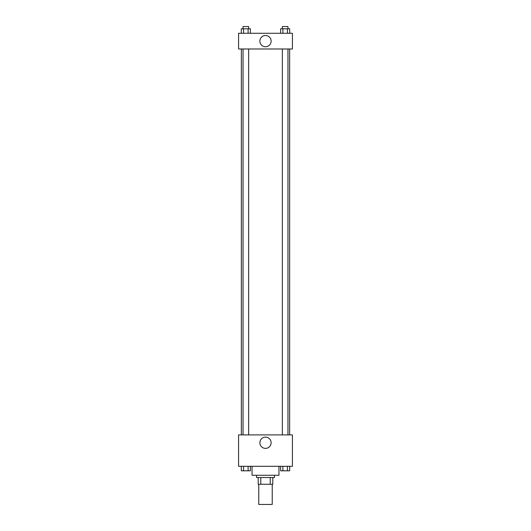 <?xml version="1.0" encoding="UTF-8"?>
<svg xmlns="http://www.w3.org/2000/svg" width="531" height="531" viewBox="0 0 531 531"><rect width="100%" height="100%" fill="white"/><g stroke="black" fill="none" stroke-linecap="round" stroke-linejoin="round"><path stroke-width="0.8" d="M258.77 484.259L258.77 504.45L272.23 504.45L272.23 484.259M270.219 477.528L270.219 484.259L258.205 484.259L258.205 477.528M270.219 484.259L272.795 484.259L272.795 477.528L272.795 484.259M274.474 475.285L274.474 477.528L256.526 477.528L256.526 475.285M260.781 477.528L260.781 484.259M252.039 466.311L252.039 475.285L278.961 475.285L278.961 466.311M292.422 466.311L238.578 466.311L238.578 434.896L292.422 434.896L292.422 466.311M265.5 448.376A5.629 5.629 0 0 1 260.628 439.933A5.629 5.629 0 0 1 270.372 439.933A5.629 5.629 0 0 1 265.5 448.376M289.641 48.985L289.641 434.896M282.353 434.896L282.353 48.985M248.647 48.985L248.647 434.896M292.422 48.985L238.578 48.985L238.578 33.28L292.422 33.28L292.422 48.985M271.129 41.133A5.629 5.629 0 0 1 262.686 46.005A5.629 5.629 0 0 1 262.686 36.261A5.629 5.629 0 0 1 271.129 41.133M289.687 33.28L289.687 28.793L280.62 28.793L280.62 33.28M287.424 28.793L287.424 33.28M282.89 28.793L282.89 33.28M282.353 28.793L282.353 26.55L287.961 26.55L287.961 28.793M250.38 33.28L250.38 28.793L241.313 28.793L241.313 33.28M248.11 28.793L248.11 33.28M243.576 28.793L243.576 33.28M243.039 28.793L243.039 26.55L248.647 26.55L248.647 28.793M289.687 466.311L289.687 470.798L280.62 470.798L280.62 466.311M287.424 466.311L287.424 470.798M282.89 466.311L282.89 470.798M287.961 470.798L282.353 470.811M250.38 466.311L250.38 470.798L241.313 470.798L241.313 466.311M248.11 466.311L248.11 470.798M243.576 466.311L243.576 470.798M248.647 470.798L243.039 470.811M241.359 48.985L241.359 434.896M287.961 434.896L287.961 48.985M243.039 48.985L243.039 434.896"/></g></svg>
